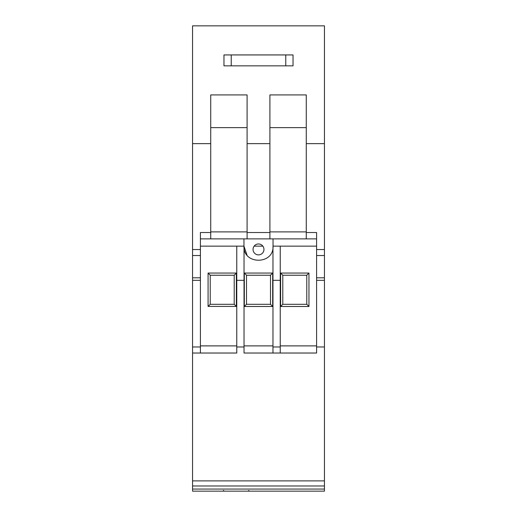 <?xml version="1.0" encoding="UTF-8"?>
<svg xmlns="http://www.w3.org/2000/svg" width="517" height="517" viewBox="0 0 517 517"><rect width="100%" height="100%" fill="white"/><g stroke="black" fill="none" stroke-linecap="round" stroke-linejoin="round"><path stroke-width="0.78" d="M316.591 238.88L269.913 238.88L269.913 143.636L247.087 143.636L247.087 238.88L200.409 238.88M192.557 489.05L324.443 489.05L324.443 491.15L192.557 491.15L192.557 25.85L324.443 25.85L324.443 143.636L306.271 143.636L306.271 94.921L269.913 94.921L269.913 143.636M316.591 246.144L273.041 246.144L273.041 238.88L269.913 238.88L306.271 238.88L306.271 232.521L316.591 232.521L316.591 255.527L324.443 255.527L324.443 143.636M324.443 255.527L324.443 280.324L316.591 280.324L316.591 277.803L324.443 277.803M192.557 480.894L324.443 480.894L324.443 280.324M324.443 480.894L324.443 485.98L192.557 485.98M324.443 489.05L324.443 485.98M192.557 491.15L202.412 491.15M314.588 491.15L324.443 491.15M209.682 491.15L307.318 491.15M316.591 280.324L316.591 353.027L244.03 353.027L244.03 346.972L236.76 346.972L236.76 353.027L192.557 353.027L200.409 353.027L200.409 280.324L192.557 280.324M280.24 353.027L280.24 346.972L272.97 346.972L272.97 353.027L258.5 353.027M200.409 280.324L200.409 277.803L192.557 277.803M192.557 249.537L200.409 249.537L200.409 277.803M307.492 238.88L210.729 238.88L210.729 143.636L192.557 143.636M200.409 249.537L200.409 232.521L210.729 232.521M210.729 143.636L210.729 94.921L247.087 94.921L247.087 143.636M306.271 232.521L306.271 143.636M316.591 255.527L316.591 277.803M236.76 246.144L236.76 346.972M244.03 247.617L244.03 346.972M272.97 346.972L272.97 247.617M280.24 346.972L280.24 246.144M223.964 54.931L231.235 54.931L231.235 65.84L223.964 65.84L223.964 54.931M285.765 54.931L293.036 54.931L293.036 65.84L285.765 65.84L285.765 54.931L231.235 54.931M236.76 280.324L244.03 280.324M262.862 246.144L254.138 246.144M243.959 238.88L243.959 246.15L200.409 246.144M236.359 306.419L208.08 306.419L208.08 273.054L236.359 273.054L236.359 306.419L234.214 304.313L234.214 275.231L236.359 273.054M272.679 306.497L244.321 306.497L244.321 273.054L272.679 273.054L272.679 306.497L270.533 304.313M280.24 280.324L272.97 280.324M308.959 306.497L280.602 306.497L280.602 273.054L308.959 273.054L308.959 306.497L306.814 304.313M247.087 127.641L210.729 127.641M306.271 127.641L269.913 127.641M285.765 65.84L231.235 65.84M208.08 306.419L210.225 304.313L210.225 275.231L210.225 304.313L234.214 304.313L234.214 275.231L210.225 275.231L208.08 273.054M246.506 275.231L270.494 275.231L270.494 304.313L246.506 304.313L246.506 275.231M270.469 275.218L272.679 273.054M244.321 273.054L246.506 275.193M244.321 306.497L246.467 304.313M282.786 275.231L306.775 275.231L306.775 304.313L282.786 304.313L282.786 275.231M306.749 275.218L308.959 273.054M280.602 273.054L282.786 275.193M280.602 306.497L282.747 304.313M272.95 247.746L273.041 246.15C273.932 264.904 243.068 264.904 243.959 246.15L246.977 255.01M263.954 249.42A5.454 5.454 0 0 0 258.5 243.966A5.454 5.454 0 0 0 253.046 249.42A5.454 5.454 0 0 0 258.5 254.875A5.454 5.454 0 0 0 263.954 249.42M248.903 490.42L248.173 491.15L224.184 491.15L223.454 490.42M192.557 346.972L200.409 346.972M192.557 255.527L200.409 255.527M324.443 249.537L316.591 249.537M324.443 346.972L316.591 346.972M272.97 345.886L244.03 345.886M316.591 345.886L280.24 345.886M236.76 345.886L200.409 345.886M269.913 232.521L247.087 232.521M269.913 238.88L247.087 238.88M247.087 231.887L210.729 231.887M306.271 231.887L269.913 231.887"/></g></svg>
